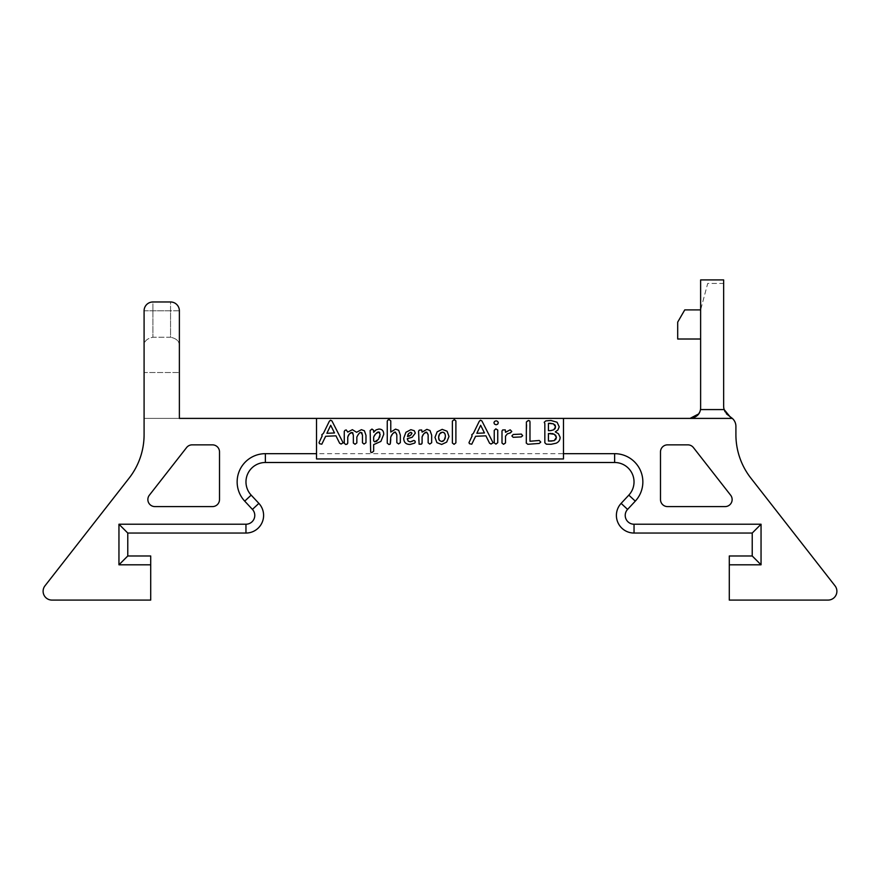 <?xml version="1.0" encoding="UTF-8"?>
<svg xmlns="http://www.w3.org/2000/svg" width="880" height="880" viewBox="0 0 880 880"><rect width="100%" height="100%" fill="white"/><g stroke="black" fill="none" stroke-linecap="round" stroke-linejoin="round"><path stroke-width="0.66" stroke-dasharray="4.4 3.3" d="M761.046 564.806L752.224 555.984L729.289 555.984L729.289 564.806L761.046 564.806L761.046 524.227L634.04 524.227A8.822 8.822 0 0 1 627.583 509.399L635.283 501.138A28.226 28.226 0 0 0 614.636 453.673L265.364 453.673A28.226 28.226 0 0 0 244.717 501.138L252.417 509.399A8.822 8.822 0 0 1 245.96 524.227L118.954 524.227L118.954 564.806L150.711 564.806L150.711 555.984L127.776 555.984L118.954 564.806M729.289 564.806L729.289 600.083L828.069 600.083A8.822 8.822 0 0 0 835.021 585.827L750.86 478.104A70.554 70.554 0 0 1 735.911 434.665L735.911 426.338A10.582 10.582 0 0 0 732.314 418.396L179.377 418.396L179.377 346.071C179.597 341.462 176.649 338.514 170.555 337.249L152.911 337.249C146.817 338.514 143.88 341.462 144.089 346.071L144.089 310.794A8.822 8.822 0 0 1 152.911 301.972L152.911 310.794L152.911 301.972A8.822 8.822 0 0 0 144.089 310.794L144.089 434.665A70.554 70.554 0 0 1 129.14 478.104L44.979 585.827A8.822 8.822 0 0 0 51.931 600.083L150.711 600.083L150.711 564.806M170.555 301.972A8.822 8.822 0 0 1 179.377 310.794L170.555 310.794L170.555 301.972A8.822 8.822 0 0 1 179.377 310.794A8.822 8.822 0 0 0 170.555 301.972L152.911 301.972L170.555 301.972L170.555 337.249C176.649 338.514 179.597 341.462 179.377 346.071M154.924 506.594L212.443 506.594A7.051 7.051 0 0 0 219.505 499.532L219.505 451.902A7.051 7.051 0 0 0 212.443 444.851L192.137 444.851A7.051 7.051 0 0 0 186.582 447.568L149.369 495.187A7.051 7.051 0 0 0 154.924 506.594A7.051 7.051 0 0 1 149.369 495.187A7.051 7.051 0 0 0 154.924 506.594L212.443 506.594A7.051 7.051 0 0 0 219.505 499.532A7.051 7.051 0 0 1 212.443 506.594L154.924 506.594M687.863 444.851L667.557 444.851A7.051 7.051 0 0 0 660.495 451.902L660.495 499.532A7.051 7.051 0 0 0 667.557 506.594L725.076 506.594A7.051 7.051 0 0 0 730.631 495.187L693.418 447.568A7.051 7.051 0 0 0 687.863 444.851L667.557 444.851A7.051 7.051 0 0 0 660.495 451.902A7.051 7.051 0 0 1 667.557 444.851L687.863 444.851A7.051 7.051 0 0 1 693.418 447.568L730.631 495.187A7.051 7.051 0 0 1 725.076 506.594A7.051 7.051 0 0 0 730.631 495.187L693.418 447.568A7.051 7.051 0 0 0 687.863 444.851M660.495 451.902L660.495 499.532A7.051 7.051 0 0 0 667.557 506.594A7.051 7.051 0 0 1 660.495 499.532L660.495 451.902M667.557 506.594L725.076 506.594L667.557 506.594M219.505 499.532L219.505 451.902A7.051 7.051 0 0 0 212.443 444.851A7.051 7.051 0 0 1 219.505 451.902L219.505 499.532M212.443 444.851L192.137 444.851A7.051 7.051 0 0 0 186.582 447.568A7.051 7.051 0 0 1 192.137 444.851L212.443 444.851M186.582 447.568L149.369 495.187L186.582 447.568M752.224 555.984L752.224 533.049L634.04 533.049A17.644 17.644 0 0 1 621.126 503.382L628.826 495.121A19.404 19.404 0 0 0 614.636 462.495L265.364 462.495A19.404 19.404 0 0 0 251.174 495.121L258.874 503.382A17.644 17.644 0 0 1 245.96 533.049L127.776 533.049L118.954 524.227M752.224 533.049L761.046 524.227M316.525 418.396L316.525 458.964M144.089 418.396L179.377 418.396L144.089 418.396L144.089 372.526L179.377 372.526L144.089 372.526L144.089 418.396M563.475 458.964L563.475 418.396M343.123 442.805L331.947 420.937L330.539 420.211L329.329 421.267L323.4 433.4L321.783 434.786L322.157 435.963L319.022 442.673L319.561 443.718L321.816 444.202L325.644 436.293L335.962 435.831L339.614 443.201L341.088 444.059L343.123 442.805M362.351 433.763L362.461 442.794L364.012 444.059L365.981 442.739L365.981 435.336L364.408 430.782L361.405 429.682L356.576 432.278L352.363 429.682L347.754 432.091L346.236 429.924L344.982 430.342L344.267 431.398L344.267 443.267L345.774 444.51L347.116 444.125L348.183 435.809M348.733 434.797L350.339 433.037M351.219 432.586L352.044 432.443M353.232 433.752L353.342 443.025L355.025 444.257L356.84 442.926L356.84 437.085L358.061 434.775M359.172 433.367L360.14 432.663M383.724 434.379C383.724 430.837 382.085 429.066 378.818 429.066L376.057 429.88L373.659 432.278L373.659 430.342L371.954 429.066L370.139 430.507L370.678 452.144L371.888 452.573L373.659 451.22L373.659 444.609L380.875 441.43L383.724 434.379M396.704 433.411L396.825 442.673L398.596 443.96L400.345 442.64L400.345 435.138L398.684 430.276L395.582 429.132L390.775 432.025L390.775 420.86L389.103 419.584L387.915 420.068L387.255 421.135L387.255 443.201L388.971 444.51L390.775 443.135L391.281 435.721M391.952 434.599L393.756 432.63M394.581 432.157L395.901 432.168M407.44 439.901L407.33 438.658L412.148 437.294L415.327 433.103L414.293 430.727L410.883 429.682L405.922 432.289L403.744 438.13C403.744 442.343 405.889 444.444 410.157 444.444L414.678 443.102L415.327 442.057L413.842 440.44L411.719 441.573M410.927 441.815L409.453 441.793M408.221 441.155L407.726 440.583M428.021 433.499L428.153 442.794L429.726 444.059L431.024 443.663L431.662 442.739L431.662 435.138L430.001 430.507L426.899 429.352L422.092 432.124L421.685 429.957L419.298 430.122L418.572 431.112L418.572 443.454L420.288 444.51L421.52 444.114L422.609 435.545M423.225 434.5L424.886 432.729M425.766 432.278L427.229 432.278M448.998 436.469L447.106 431.244L442.189 429.352L437.14 431.838L434.984 437.371L436.909 442.651L441.661 444.444L446.699 442.101L448.998 436.469M455.895 442.849L455.895 420.937L454.322 419.617L452.386 421.069L452.386 443.025L454.069 444.323L455.895 442.849M493.075 442.805L481.899 420.937L480.491 420.211L479.281 421.267L473.352 433.4L471.735 434.786L472.109 435.963L468.974 442.673L469.513 443.718L471.768 444.202L475.596 436.293L485.903 435.831L489.555 443.201L491.04 444.059L493.075 442.805M498.311 422.785L497.662 421.377L496.111 420.794L494.571 421.399L493.922 422.785L494.571 424.16L496.111 424.754L497.662 424.193L498.311 422.785M497.75 442.673L497.75 430.067L495.825 428.857L494.241 430.375L494.241 442.882L495.957 444.125L497.75 442.673M509.322 433.026L511.786 431.486L510.191 429.814L505.516 432.311L505.296 429.88L502.689 429.935L501.996 430.958L501.996 443.058L503.514 444.29L504.823 443.872L505.516 442.915L505.945 435.259M506.561 434.511L508.365 433.323M522.665 435.71L521.378 434.093L513.238 434.478L511.874 435.93L513.172 437.305L521.213 436.92L522.665 435.71M540.771 442.09L539.253 440.473L529.98 441.265L529.98 421.927L529.705 420.904L526.955 420.937L526.218 443.025L527.813 444.29L539.253 443.432L540.771 442.09M560.109 437.239L558.415 433.697L555.28 431.893L557.909 429.99L559.218 426.822L557.095 422.246L550.902 420.475L545.798 420.893L544.225 422.279L544.841 423.588L544.841 442.772L546.359 444.191L551.133 444.29L556.138 443.201C558.778 441.991 560.109 440 560.109 437.239M334.51 432.96L326.887 433.301L330.704 425.271L334.51 432.96M380.017 433.235L379.973 436.007M379.456 437.613L377.19 440.836M375.958 441.617L374.748 441.848L373.659 440.924L374.165 435.93M374.792 434.907L376.816 432.718M377.839 432.124L378.719 431.959M410.036 432.41L411.741 432.663L411.862 433.796M411.466 434.445L409.695 435.875M408.639 436.304L407.495 436.513L407.726 435.358M408.089 434.39L409.299 432.806M410.85 432.278L411.972 433.235M445.159 434.445L445.28 437.811M444.906 438.977L443.465 440.924M442.618 441.397L440.803 441.419M440.055 441.056L438.966 439.681M438.669 438.658L438.68 436.095M439.582 433.895L440.418 432.938M441.276 432.432L443.575 432.531M484.462 432.96L476.839 433.301L480.656 425.271L484.462 432.96M555.335 425.601L555.368 427.999M554.796 428.967L552.827 430.254M551.848 430.518L548.427 430.672L548.427 423.335L551.65 423.302M552.541 423.5L554.686 424.655M556.424 437.305L556.171 438.702M555.456 439.791L553.157 441.089M552.156 441.32L550.055 441.353M549.164 441.243L548.427 441.056L548.427 433.532L552.123 433.532M549.956 433.488L550.869 433.433M553.267 433.807L555.555 435.127M179.377 418.396L179.377 372.526M144.089 310.794L152.911 310.794L144.089 310.794A8.822 8.822 0 0 1 152.911 301.972M127.776 533.049L127.776 555.984M179.377 310.794L152.911 310.794L170.555 310.794L170.555 337.249L152.911 337.249C146.817 338.514 143.88 341.462 144.089 346.071M730.246 416.977L731.104 417.472M700.48 409.574L724.163 409.574A12.353 12.353 0 0 1 723.646 406.043L723.646 279.917L700.623 279.917L700.623 407.803A10.582 10.582 0 0 1 700.48 409.574L699.875 411.719M726.374 413.787L725.032 411.719M700.623 279.917L700.623 309.903L707.718 283.448L723.646 283.448L723.646 279.917L700.623 279.917L700.623 309.903L707.718 283.448L723.646 283.448L723.646 279.917L700.623 279.917M700.623 339.009L700.623 309.903L684.75 309.903L700.623 309.903L684.75 309.903L677.699 322.124L684.75 309.903L677.699 322.124L677.699 339.009L677.699 322.124L677.699 339.009L700.623 339.009L700.623 309.903L700.623 339.009L677.699 339.009L700.623 339.009M634.04 524.227L634.04 533.049M627.583 509.399L621.126 503.382M635.283 501.138L628.826 495.121M614.636 453.673L614.636 462.495M265.364 453.673L265.364 462.495M244.717 501.138L251.174 495.121M252.417 509.399L258.874 503.382M245.96 524.227L245.96 533.049M152.911 310.794L152.911 337.249L152.911 310.794"/><path stroke-width="1.32" d="M729.289 564.806L729.289 555.984L752.224 555.984L761.046 564.806L729.289 564.806L729.289 600.083L828.069 600.083A8.822 8.822 0 0 0 835.021 585.827L750.86 478.104A70.554 70.554 0 0 1 735.911 434.665L735.911 426.338A10.582 10.582 0 0 0 732.314 418.396L563.475 418.396L563.475 453.673L614.636 453.673A28.226 28.226 0 0 1 635.283 501.138L627.583 509.399A8.822 8.822 0 0 0 634.04 524.227L761.046 524.227L761.046 564.806M127.776 533.049L118.954 524.227L245.96 524.227A8.822 8.822 0 0 0 252.417 509.399L244.717 501.138A28.226 28.226 0 0 1 265.364 453.673L316.525 453.673L316.525 418.396L179.377 418.396L179.377 310.794A8.822 8.822 0 0 0 170.555 301.972L152.911 301.972A8.822 8.822 0 0 0 144.089 310.794L144.089 434.665A70.554 70.554 0 0 1 129.14 478.104L44.979 585.827A8.822 8.822 0 0 0 51.931 600.083L150.711 600.083L150.711 555.984L127.776 555.984L127.776 533.049L245.96 533.049A17.644 17.644 0 0 0 258.874 503.382L251.174 495.121A19.404 19.404 0 0 1 265.364 462.495L614.636 462.495A19.404 19.404 0 0 1 628.826 495.121L621.126 503.382A17.644 17.644 0 0 0 634.04 533.049L752.224 533.049L752.224 555.984M752.224 533.049L761.046 524.227M150.711 564.806L118.954 564.806L118.954 524.227M186.582 447.568L149.369 495.187A7.051 7.051 0 0 0 154.924 506.594L212.443 506.594A7.051 7.051 0 0 0 219.505 499.532L219.505 451.902A7.051 7.051 0 0 0 212.443 444.851L192.137 444.851A7.051 7.051 0 0 0 186.582 447.568M730.631 495.187L693.418 447.568A7.051 7.051 0 0 0 687.863 444.851L667.557 444.851A7.051 7.051 0 0 0 660.495 451.902L660.495 499.532A7.051 7.051 0 0 0 667.557 506.594L725.076 506.594A7.051 7.051 0 0 0 730.631 495.187M316.525 453.673L316.525 458.964L563.475 458.964L563.475 453.673M316.525 418.396L563.475 418.396M348.183 435.809L348.733 434.797M350.339 433.037L351.219 432.586M360.14 432.663L361.086 432.443L362.461 435.017L362.461 442.794L364.012 444.059L365.981 442.739L365.981 435.336L364.408 430.782L361.405 429.682L356.576 432.278L352.363 429.682L347.754 432.091L346.236 429.924L344.982 430.342L344.267 431.398L344.267 443.267L345.774 444.51L347.116 444.125L347.754 443.168L347.754 436.986L349.404 433.906L352.044 432.443L352.957 432.982M358.061 434.775L359.172 433.367M352.044 432.443L353.342 434.984L353.342 443.025L355.025 444.257L356.84 442.926L356.84 437.085C358.534 433.664 359.942 432.124 361.086 432.443L362.054 432.993M391.281 435.721L391.952 434.599M393.756 432.63L394.581 432.157M412.599 441.122L410.223 441.881L408.221 441.155L407.33 438.658L412.148 437.294L415.327 433.103L414.293 430.727L410.883 429.682L405.922 432.289L403.744 438.13C403.744 442.343 405.889 444.444 410.157 444.444L414.678 443.102L415.327 442.057L414.843 440.869L413.842 440.44L410.223 441.881L408.221 441.155L407.33 439.054M422.609 435.545L423.225 434.5M424.886 432.729L425.766 432.278M505.516 436.128L507.397 433.829L510.323 432.927L511.786 431.486L510.191 429.814L505.516 432.311L505.296 429.88L502.689 429.935L501.996 430.958L501.996 443.058L503.514 444.29L505.516 442.915L505.516 436.128L507.397 433.829L510.323 432.927M521.378 434.093L513.238 434.478L511.874 435.93L513.172 437.305L521.213 436.92L522.665 435.71L521.378 434.093M526.394 442.123L526.218 443.025L527.813 444.29L539.253 443.432L540.771 442.09L539.253 440.473L529.98 441.265L529.98 421.927L529.705 420.904L528.319 420.508L526.394 421.993L526.295 442.563M379.973 436.007L379.456 437.613M377.19 440.836L375.958 441.617M378.719 431.959L380.138 434.445L378.499 439.329L374.748 441.848L373.659 440.924L373.659 436.986L375.639 433.84L378.719 431.959L379.72 432.487M374.165 435.93L374.792 434.907M376.816 432.718L377.839 432.124M408.584 433.565L410.85 432.278L411.972 433.235L410.718 435.182L407.495 436.513L408.584 433.565L410.85 432.278L411.972 433.235L410.718 435.182M409.695 435.875L408.639 436.304M407.726 435.358L408.089 434.39M445.28 437.811L444.906 438.977M443.465 440.924L442.618 441.397M441.727 441.551L439.406 440.44L438.57 437.338L439.582 433.895L442.189 432.278C444.246 432.113 445.324 433.51 445.412 436.469L444.312 440.022L441.727 441.551L439.406 440.44M438.966 439.681L438.669 438.658M438.68 436.095L439.582 433.895M440.418 432.938L441.276 432.432M443.575 432.531L444.521 433.213M444.664 433.4L445.159 434.445M555.368 427.999L554.796 428.967M550.022 423.247L553.476 423.852L555.566 426.789L553.773 429.792L550.803 430.606L548.427 430.672L548.427 423.335L549.263 423.28M554.686 424.655L555.335 425.601M556.171 438.702L555.456 439.791M554.169 440.693L548.427 441.056L548.427 433.532L554.367 434.269L556.424 437.305L554.169 440.693L548.427 441.056M552.123 433.532L553.267 433.807M555.555 435.127L556.424 437.305M343.123 442.805L331.947 420.937L330.539 420.211L329.329 421.267L323.4 433.4L321.783 434.786L322.157 435.963L319.022 442.673L319.561 443.718L321.816 444.202L325.644 436.293L335.962 435.831L339.614 443.201L341.088 444.059L343.123 442.805M334.51 432.96L326.887 433.301L330.704 425.271L334.51 432.96M383.724 434.379C383.724 430.837 382.085 429.066 378.818 429.066L376.057 429.88L373.659 432.278L373.659 430.342L371.954 429.066L370.139 430.507L370.678 452.144L371.888 452.573L373.659 451.22L373.659 444.609L380.875 441.43L383.724 434.379M374.748 441.848L373.659 440.924M400.345 442.64L400.345 435.138L398.684 430.276L395.582 429.132L390.775 432.025L390.775 420.86L389.103 419.584L387.915 420.068L387.255 421.135L387.255 443.201L388.971 444.51L390.203 444.103L390.775 436.92L392.788 433.532L395.285 432.025L396.825 434.753L396.825 442.673L398.596 443.96L400.345 442.64M431.662 442.739L431.662 435.138L430.001 430.507L426.899 429.352L422.092 432.124L421.685 429.957L419.298 430.122L418.572 431.112L419.1 444.18L421.52 444.114L422.092 443.212L422.092 436.766L423.929 433.598L426.602 432.135L428.153 434.797L428.153 442.794L429.726 444.059L431.662 442.739M448.998 436.469L447.106 431.244L442.189 429.352L437.14 431.838L434.984 437.371L436.909 442.651L441.661 444.444L446.699 442.101L448.998 436.469M455.895 442.849L455.895 420.937L454.322 419.617L452.386 421.069L452.386 443.025L454.069 444.323L455.895 442.849M493.075 442.805L481.899 420.937L480.491 420.211L479.281 421.267L473.352 433.4L471.735 434.786L472.109 435.963L468.974 442.673L469.513 443.718L471.768 444.202L475.596 436.293L485.903 435.831L489.555 443.201L491.04 444.059L493.075 442.805M484.462 432.96L476.839 433.301L480.656 425.271L484.462 432.96M498.311 422.785L497.662 421.377L496.111 420.794L494.571 421.399L493.922 422.785L494.571 424.16L496.111 424.754L497.662 424.193L498.311 422.785M497.75 442.673L497.75 430.067L495.825 428.857L494.241 430.375L494.241 442.882L495.957 444.125L497.75 442.673M560.109 437.239L558.415 433.697L555.28 431.893L557.909 429.99L559.218 426.822L557.095 422.246L550.902 420.475L545.798 420.893L544.225 422.279L544.841 423.588L544.841 442.772L546.359 444.191L551.133 444.29L556.138 443.201C558.778 441.991 560.109 440 560.109 437.239M548.427 423.335L553.476 423.852M553.773 429.792L550.803 430.606M549.956 433.488L550.869 433.433M179.377 418.396L179.377 372.526M179.377 310.794L179.377 346.071M152.911 301.972L170.555 301.972M144.089 310.794L144.089 346.071M127.776 555.984L118.954 564.806M725.032 411.719L724.163 409.574L730.246 416.977L732.314 418.396L726.374 413.787M698.698 413.908L690.041 418.396C696.102 417.615 699.578 414.678 700.48 409.574A10.582 10.582 0 0 0 700.623 407.803L700.623 279.917L723.646 279.917L723.646 406.043A12.353 12.353 0 0 0 724.163 409.574L700.48 409.574M699.875 411.719L698.764 413.798M700.623 309.903L684.75 309.903L677.699 322.124L677.699 339.009L700.623 339.009M634.04 524.227L634.04 533.049M245.96 524.227L245.96 533.049M614.636 453.673L614.636 462.495M265.364 453.673L265.364 462.495M635.283 501.138L628.826 495.121M627.583 509.399L621.126 503.382M244.717 501.138L251.174 495.121M252.417 509.399L258.874 503.382"/></g></svg>
